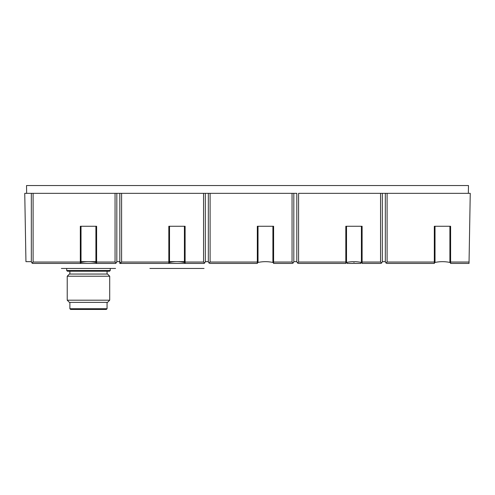 <?xml version="1.0" encoding="UTF-8"?>
<svg xmlns="http://www.w3.org/2000/svg" width="495" height="495" viewBox="0 0 495 495"><rect width="100%" height="100%" fill="white"/><g stroke="black" fill="none" stroke-linecap="round" stroke-linejoin="round"><path stroke-width="0.74" d="M69.882 274.051L69.882 271.217M149.886 263.427C149.886 269.917 149.886 269.917 149.886 263.427C149.886 269.917 149.886 269.917 149.886 263.427M210.103 263.427L257.326 263.427L257.326 262.041L210.103 262.041L208.97 263.024L210.103 263.427L208.97 263.024L208.333 261.657L205.32 261.657L204.683 263.024L203.55 262.041L185.111 262.041L185.111 226.258L168.826 226.258L168.826 263.427L204.045 263.427C204.045 269.917 204.045 269.917 204.045 263.427L204.045 263.359M184.412 261.657L169.525 261.657M61.386 263.427C61.386 269.917 61.386 269.917 61.386 263.427C61.386 269.917 61.386 269.917 61.386 263.427M168.826 263.427L121.603 263.427L120.477 263.024L119.833 261.657L116.826 261.657L116.183 263.024L115.057 262.041L96.612 262.041L96.612 226.258L80.326 226.258L80.326 263.427L115.552 263.427C115.552 269.917 115.552 269.917 115.552 263.427L115.552 263.359M95.912 261.657L81.025 261.657M345.819 263.427L345.819 262.041L298.596 262.041L297.47 263.024L298.596 263.427L345.819 263.427L298.596 263.427L297.47 263.024L296.827 261.657L296.827 193.341L24.75 193.341L25.944 261.657L31.334 261.657L31.334 193.341L33.103 193.341L33.103 262.041L31.977 263.024L33.103 263.427A1.77 1.77 0 0 1 31.977 263.024L33.103 263.427L60.328 263.427M148.116 263.427L148.822 263.427M387.096 263.427L385.97 263.024L387.096 263.427L434.319 263.427L434.319 226.258L450.605 226.258L450.605 263.427L469.025 263.427L470.25 193.341L298.596 193.341L298.596 262.041M116.826 261.657L116.826 193.341L115.057 193.341L115.057 262.041M120.477 263.024L121.603 262.041L121.603 193.341L119.833 193.341L119.833 261.657M205.32 261.657L205.32 193.341L203.55 193.341L203.55 262.041M210.103 262.041L210.103 193.341L208.333 193.341L208.333 261.657M293.176 263.024L292.05 262.041L293.176 263.024L293.82 261.657L293.82 193.341L292.05 193.341L292.05 262.041L273.605 262.041L273.58 263.086L273.605 263.427L292.05 263.427L293.176 263.024L292.05 263.427M381.676 263.024L380.55 262.041L381.676 263.024L382.319 261.657L382.319 193.341L380.55 193.341L380.55 262.041L362.105 262.041L362.074 263.086L362.105 263.427L380.55 263.427L381.676 263.024L380.55 263.427M387.096 193.341L385.327 193.341L385.327 261.657L385.97 263.024L387.096 262.041L387.096 193.341M31.977 263.024L31.334 261.657M185.111 262.041L185.111 263.427L203.55 263.427L204.683 263.024M96.612 262.041L96.612 263.427L115.057 263.427L116.183 263.024M80.326 263.427L33.103 263.427M345.819 262.041L345.819 226.258L362.105 226.258L362.105 262.041M257.326 262.041L257.326 226.258L273.605 226.258L273.605 262.041M168.857 263.086L169.525 262.449C174.488 261.403 179.45 261.403 184.412 262.449L185.081 263.086M80.357 263.086L81.025 262.449C85.988 261.403 90.95 261.403 95.912 262.449L96.581 263.086M468.344 193.341L468.48 185.551L26.52 185.551L26.656 193.341M257.351 263.086L258.025 262.449C262.981 261.403 267.944 261.403 272.906 262.449L273.58 263.086M345.85 263.086L346.519 262.449C351.481 261.403 356.443 261.403 361.406 262.449L362.074 263.086M434.35 263.086L435.018 262.449C439.981 261.403 444.943 261.403 449.906 262.449L450.574 263.086M293.82 261.657L296.827 261.657M382.319 261.657L385.327 261.657M119.796 261.657L119.796 263.427L146.347 263.427M347.063 262.338L347.063 263.427L353.43 263.427A0.532 0.532 0 0 1 353.962 262.901A0.532 0.532 0 0 1 354.494 263.427L360.867 263.427L360.867 262.338M61.386 268.445L115.552 268.445M149.886 268.445L204.045 268.445M110.237 270.511L66.695 270.511L67.407 271.217L109.531 271.217L110.237 270.511L110.237 268.742M66.695 270.511L66.695 268.742M67.227 300.199L69.399 302.371L107.539 302.371L109.711 300.199L109.711 276.222L67.227 276.222L67.227 300.199L109.711 300.199M67.227 276.222L69.399 274.051L107.539 274.051L109.711 276.222M107.056 308.738L69.882 308.738L70.593 309.449L106.345 309.449L107.056 308.738L107.056 302.371M69.882 308.738L69.882 302.371M434.319 262.041L387.096 262.041M168.826 262.041L121.603 262.041M80.326 262.041L33.103 262.041M469.05 262.041L450.605 262.041M435.018 262.449L435.018 226.258M449.906 262.449L449.906 226.258M361.406 262.449L361.406 226.258M346.519 262.449L346.519 226.258M272.906 262.449L272.906 226.258M258.025 262.449L258.025 226.258M184.412 262.449L184.412 226.258M169.525 262.449L169.525 226.258M81.025 262.449L81.025 226.258M95.912 262.449L95.912 226.258M107.056 274.051L107.056 271.217"/></g></svg>
